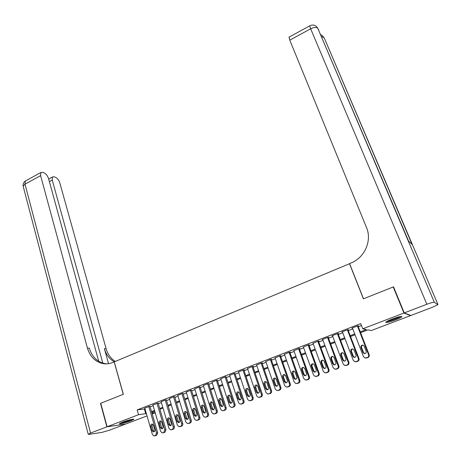 <?xml version="1.0" encoding="UTF-8"?>
<svg xmlns="http://www.w3.org/2000/svg" width="461" height="461" viewBox="0 0 461 461"><rect width="100%" height="100%" fill="white"/><g stroke="black" fill="none" stroke-linecap="round" stroke-linejoin="round"><path stroke-width="0.69" d="M122.776 422.063C127.674 420.161 134.86 418.427 133.73 419.412L130.4 421.008C125.582 422.881 118.402 424.627 119.491 423.647L122.776 422.063M392.294 319.012C398.851 316.655 402.055 315.918 401.911 316.799C401.047 317.56 398.869 318.614 395.371 319.974C388.888 322.308 385.707 323.034 385.817 322.158C386.646 321.421 388.807 320.372 392.294 319.012M410.474 315.312L410.59 315.589L371.295 330.549L367.936 329.863L360.588 332.669M155.207 412.797L152.211 413.938M147.024 415.914L125.525 424.097L107.096 426.748L138.525 414.71L146.35 413.575M149.981 406.268L144.766 408.071M158.14 403.127L152.908 404.937M166.369 399.952L165.637 399.9L161.125 401.773M174.673 396.754L173.97 396.691L169.412 398.581M183.057 393.527L182.377 393.452L177.779 395.359M191.511 390.265L190.86 390.179L186.221 392.109M200.045 386.975L199.417 386.883L194.738 388.83M208.66 383.661L208.055 383.552L203.336 385.523M217.35 380.313L216.774 380.192L212.014 382.186M226.12 376.931L225.573 376.798L220.773 378.815M234.977 373.519L234.453 373.375L229.607 375.415M243.909 370.079L244.359 369.906L243.42 369.918L238.533 371.987M252.933 366.599L253.383 366.426L252.467 366.432L247.534 368.523M262.038 363.095L262.493 362.916L261.6 362.911L256.627 365.026M271.229 359.551L271.69 359.373L270.82 359.355L265.801 361.499M280.507 355.978L280.974 355.8L280.132 355.771L275.067 357.938M289.871 352.371L290.344 352.187L289.531 352.146L284.42 354.348M299.333 348.723L299.806 348.539L299.016 348.487L293.864 350.717M308.876 345.047L309.36 344.863L308.599 344.793L303.401 347.058M318.522 341.33L319.006 341.146L318.274 341.065L313.031 343.364M328.255 337.579L328.745 337.394L328.042 337.302L322.17 339.567L322.752 339.63M338.086 333.793L338.576 333.603L337.907 333.499L331.978 335.787L332.571 335.867M348.009 329.967L348.51 329.776L347.865 329.655L341.878 331.966L342.488 332.07M360.266 331.845L366.322 329.534L362.761 328.808L360.733 323.616L137.159 409.915L144.996 408.872M150.159 406.884L153.144 405.738M158.319 403.744L161.362 402.574M166.554 400.574L169.654 399.382M174.863 397.376L178.021 396.16M183.248 394.149L186.469 392.91M191.707 390.893L194.986 389.626M200.247 387.603L203.589 386.318M208.862 384.29L212.267 382.976M217.552 380.942L221.026 379.605M226.328 377.565L229.866 376.205M235.185 374.153L238.792 372.77M244.123 370.713L247.799 369.301M253.147 367.244L256.886 365.803M262.257 363.735L266.066 362.271M271.454 360.197L275.332 358.704M280.732 356.624L284.685 355.103M290.102 353.017L294.13 351.466M299.564 349.375L303.666 347.796M309.118 345.698L313.296 344.09M318.764 341.987L323.017 340.345M328.503 338.236L332.836 336.57M338.334 334.45L342.748 332.75M348.262 330.629L352.763 328.9M358.295 326.768L361.482 325.541M358.036 326.106L358.543 325.91L357.926 325.777L351.881 328.111L352.504 328.232M107.096 426.748L100.74 403.271L123.346 394.282L114.236 361.873L349.611 263.692M349.467 263.611L363.395 298.826L393.227 286.967L393.694 287.22M393.227 286.967L403.928 313.036L410.59 315.589M137.159 409.915L138.525 414.71M362.761 328.808L403.928 313.036M151.531 411.598L154.521 410.457M159.713 408.469L162.762 407.305M167.971 405.317L171.077 404.13M176.298 402.136L179.467 400.926M184.705 398.921L187.938 397.687M193.188 395.682L196.478 394.426M201.751 392.409L205.105 391.13M210.389 389.107L213.806 387.805M219.108 385.776L222.594 384.445M227.907 382.417L231.457 381.063M236.793 379.023L240.406 377.64M245.759 375.6L249.441 374.188M254.806 372.142L258.558 370.707M263.94 368.65L267.76 367.192M273.16 365.129L277.055 363.637M282.472 361.568L286.437 360.053M291.871 357.978L295.91 356.434M301.361 354.353L305.476 352.78M310.939 350.694L315.134 349.092M320.614 346.995L324.884 345.364M330.381 343.266L334.732 341.607M340.247 339.498L344.672 337.804M350.21 335.689L354.716 333.966M151.946 413.033L155.155 412.63M355.033 334.784L350.521 336.507M344.984 338.622L340.558 340.31M335.038 342.419L330.687 344.079M325.184 346.176L320.914 347.807M315.428 349.899L311.233 351.501M305.764 353.587L301.65 355.16M296.198 357.24L292.153 358.779M286.719 360.854L282.754 362.369M277.332 364.438L273.436 365.925M268.037 367.982L264.211 369.445M258.828 371.497L255.071 372.932M249.706 374.977L246.018 376.383M240.665 378.429L237.052 379.806M231.716 381.846L228.166 383.2M222.842 385.229L219.361 386.56M214.054 388.583L210.637 389.885M205.347 391.908L201.993 393.187M196.72 395.198L193.43 396.454M188.174 398.46L184.942 399.693M179.704 401.692L176.534 402.902M171.308 404.896L168.196 406.083M162.987 408.071L159.938 409.235M154.74 411.218L151.75 412.359M144.397 409.103L145.751 413.805M357.425 325.973L368.581 354.693C368.95 356.013 368.535 356.964 367.336 357.552L365.066 358.001L363.452 356.589L352.383 327.915M365.78 358.053L367.924 357.575C369.117 356.993 369.532 356.042 369.163 354.728L357.915 325.789M366.19 351.265C366.455 352.867 365.786 353.645 364.184 353.604L362.916 352.481L360.98 347.479C360.727 345.865 361.407 345.093 363.014 345.151L364.248 346.257L366.19 351.265M364.184 353.604L364.784 353.639L363.516 352.521L361.585 347.536C361.291 346.234 361.787 345.445 363.061 345.162M400.269 316.54L398.12 317.721C393.556 319.721 389.85 320.931 387.015 321.357M389.165 320.303L397.912 317.122M386.399 321.715C389.822 321.092 393.953 319.715 398.8 317.583L400.984 316.419M132.053 419.308L131.886 419.395C128.233 421.014 124.579 422.155 120.926 422.829M120.356 423.1C124.603 422.264 128.705 420.968 132.664 419.205M123.894 421.654L128.971 420.046M404.245 312.915L410.895 315.474L432.447 307.268L437.841 304.669L434.337 302.266C433.398 302.093 430.902 302.756 426.857 304.254L404.245 312.915L393.538 286.84L363.498 298.786L349.565 263.571L351.265 262.862C364.801 257.566 372.188 240.509 366.512 227.555L289.779 40.142L289.093 37.111M426.857 304.254L310.662 28.789C314.091 27.136 316.471 26.992 317.813 28.34L408.555 241.028L412.03 244.33L324.677 38.943M106.86 426.84L100.504 403.363L123.266 394.311L114.161 361.902L112.83 362.461C109.747 363.729 106.618 364.138 103.448 363.683C95.473 362.087 90.137 356.889 87.434 348.078L40.62 175.647L24.998 184.146L90.569 433.081L106.86 426.84L125.283 424.132M102.803 363.13L52.243 180.061L52.456 176.978L54.075 176.765L55.568 177.347C57.475 178.321 58.893 180.188 59.821 182.931L106.128 348.764C107.765 354.376 110.836 358.595 115.331 361.418M114.345 361.827C109.453 359.05 106.128 354.676 104.376 348.7L108.548 363.666M90.569 433.081L88.212 434.216L89.157 434.354L102.071 432.349L109.534 430.182L125.294 424.183M98.729 361.291L48.561 178.661C47.621 175.854 46.158 173.941 44.164 172.921L42.596 172.316L40.856 172.541L40.62 175.647M106.831 363.844L105.298 363.689C97.346 362.098 92.021 356.918 89.325 348.147L87.434 348.078M347.369 329.851L358.347 358.474C358.71 359.787 358.301 360.738 357.114 361.32L354.895 361.77L353.27 360.352L342.379 331.776M355.644 361.804L357.73 361.326C358.912 360.75 359.326 359.805 358.963 358.497L347.894 329.661M355.99 355.056C356.249 356.635 355.592 357.408 354.031 357.384L352.746 356.261L350.844 351.27C350.596 349.686 351.259 348.908 352.832 348.954L354.077 350.06L355.99 355.056M354.031 357.384L354.659 357.408L353.38 356.29L351.484 351.317C351.19 350.06 351.657 349.271 352.878 348.965M337.412 333.689L348.216 362.213C348.574 363.527 348.164 364.467 346.989 365.043L344.822 365.498L343.186 364.075L332.467 335.596M345.6 365.515L347.64 365.043C348.81 364.467 349.219 363.527 348.862 362.225L337.976 333.51M345.894 358.808C346.148 360.364 345.502 361.136 343.969 361.13L342.679 360.001L340.806 355.028C340.558 353.46 341.209 352.688 342.753 352.717L344.01 353.829L345.894 358.808M343.969 361.13L344.626 361.142L343.341 360.012L341.474 355.062C341.192 353.841 341.63 353.063 342.8 352.728M327.552 337.492L338.184 365.919C338.535 367.227 338.126 368.166 336.962 368.737L334.847 369.186L333.205 367.763L322.654 339.377M335.648 369.192L337.648 368.719C338.806 368.155 339.21 367.215 338.858 365.919L328.157 337.314M335.89 362.519C336.144 364.057 335.516 364.83 334.012 364.835L332.715 363.7L330.871 358.75C330.623 357.2 331.263 356.434 332.779 356.445L334.041 357.563L335.89 362.519M334.012 364.835L334.692 364.835L333.407 363.706L331.568 358.767C331.286 357.58 331.707 356.808 332.825 356.457M317.785 341.255L328.249 369.589C328.595 370.892 328.192 371.825 327.039 372.39L324.97 372.84L323.322 371.41L312.938 343.122M325.789 372.828L327.748 372.367C328.9 371.797 329.298 370.869 328.958 369.572L318.43 341.082M325.99 366.201C326.238 367.717 325.622 368.489 324.146 368.506L322.844 367.365L321.029 362.432C320.787 360.905 321.409 360.139 322.896 360.139L324.169 361.257L325.99 366.201M324.849 368.489L323.564 367.359L321.755 362.438C321.478 361.286 321.882 360.519 322.954 360.15M308.115 344.978L318.418 373.22C318.753 374.516 318.349 375.444 317.208 376.009L315.191 376.458L313.532 375.024L303.315 346.833M316.027 376.435L317.952 375.969C319.087 375.41 319.49 374.488 319.15 373.197L308.795 344.811M316.183 369.843C316.43 371.341 315.825 372.108 314.373 372.136L313.065 371.001L311.284 366.08C311.042 364.57 311.653 363.804 313.117 363.792L314.39 364.916L316.183 369.843M315.099 372.108L313.82 370.978L312.039 366.074C311.769 364.951 312.149 364.196 313.18 363.81M298.544 348.672L308.674 376.821C309.008 378.112 308.611 379.034 307.481 379.593L305.505 380.043L303.839 378.608L293.79 350.504M306.352 380.002L308.248 379.541C309.371 378.988 309.775 378.066 309.44 376.781L299.252 348.504M306.479 373.445C306.715 374.931 306.127 375.692 304.698 375.732L303.39 374.591L301.632 369.693C301.396 368.201 301.995 367.44 303.43 367.411L304.709 368.541L306.479 373.445M305.436 375.686L304.168 374.562L302.416 369.676C302.151 368.581 302.514 367.832 303.505 367.429M289.059 352.331L299.033 380.383C299.356 381.668 298.959 382.59 297.841 383.143L295.91 383.587L294.245 382.152L284.351 354.14M296.769 383.535L298.636 383.079C299.754 382.526 300.151 381.61 299.823 380.331L289.796 352.158M296.861 377.017C297.097 378.487 296.515 379.247 295.121 379.294L293.801 378.153L292.072 373.266C291.842 371.791 292.43 371.036 293.841 371.001L295.121 372.125L296.861 377.017M295.864 379.236L294.608 378.112L292.885 373.237L293.928 371.019M279.666 355.95L289.479 383.909C289.802 385.194 289.404 386.105 288.298 386.652L286.408 387.096L284.737 385.661L274.998 357.748M287.272 387.033L289.122 386.583C290.228 386.036 290.62 385.125 290.297 383.846L280.438 355.777M287.336 380.555C287.572 382.008 287.001 382.763 285.624 382.82L284.31 381.679L282.61 376.81C282.38 375.352 282.956 374.597 284.339 374.551L285.63 375.68L287.336 380.555M286.385 382.751L285.146 381.627L283.446 376.77L284.443 374.574M270.359 359.534L280.017 387.407C280.334 388.681 279.942 389.591 278.842 390.133L276.992 390.576L275.321 389.142L265.738 361.315M277.868 390.496L279.694 390.052C280.789 389.51 281.181 388.6 280.864 387.332L271.16 359.361M277.908 384.059C278.133 385.494 277.574 386.249 276.225 386.318L274.906 385.171L273.235 380.319C273.01 378.879 273.575 378.124 274.935 378.072L276.225 379.201L277.908 384.059M276.998 386.232L275.77 385.108L274.099 380.267L275.05 378.095M261.139 363.089L270.647 390.865C270.959 392.138 270.567 393.043 269.478 393.585L267.668 394.022L265.997 392.582L256.564 364.853M268.55 393.925L270.359 393.487C271.443 392.951 271.829 392.046 271.523 390.778L261.975 362.916M268.567 387.528C268.792 388.951 268.239 389.701 266.913 389.776L265.594 388.635L263.946 383.794C263.727 382.365 264.28 381.622 265.617 381.558L266.907 382.688L268.567 387.528M267.691 389.678L266.481 388.554L264.839 383.731L265.749 381.581M252.011 366.61L261.37 394.293C261.669 395.561 261.283 396.46 260.206 396.996L258.431 397.434L256.76 395.993L247.482 368.356M259.353 397.33L261.11 396.892C262.182 396.356 262.574 395.463 262.269 394.195L252.876 366.432M259.312 390.968C259.531 392.374 258.996 393.118 257.687 393.204L256.368 392.057L254.749 387.24C254.53 385.822 255.077 385.079 256.391 385.01L257.682 386.139L259.312 390.968M258.477 393.089L257.284 391.971L255.665 387.165L256.541 385.039M242.97 370.097L252.179 397.687C252.472 398.949 252.086 399.848 251.02 400.378L249.28 400.811L247.615 399.376L238.475 371.825M250.242 400.701L251.948 400.263C253.014 399.733 253.4 398.84 253.101 397.584L243.857 369.912M250.144 394.374C250.363 395.763 249.833 396.506 248.548 396.598L247.234 395.452L245.638 390.646C245.425 389.251 245.961 388.508 247.252 388.427L248.542 389.562L250.144 394.374M249.343 396.472L248.168 395.354L246.577 390.565L247.413 388.462M234.009 373.548L243.068 401.053C243.362 402.309 242.982 403.202 241.921 403.727L240.216 404.159L238.55 402.724L229.561 375.266M241.212 404.038L242.872 403.606C243.932 403.081 244.313 402.188 244.019 400.937L234.926 373.364M241.068 397.745C241.282 399.122 240.757 399.86 239.495 399.958L238.181 398.817L236.608 394.028C236.401 392.639 236.931 391.902 238.199 391.815L239.49 392.951L241.068 397.745M240.296 399.82L239.144 398.707L237.576 393.93L238.377 391.856M225.129 376.971L234.05 404.383C234.338 405.64 233.958 406.527 232.909 407.046L231.232 407.472L229.572 406.037L220.721 378.671M232.269 407.34L233.883 406.913C234.931 406.395 235.312 405.507 235.024 404.257L226.074 376.781M232.073 401.087C232.286 402.453 231.768 403.185 230.529 403.289L229.215 402.148L227.671 397.37C227.463 395.999 227.982 395.267 229.232 395.175L230.523 396.304L232.073 401.087M231.336 403.133L230.2 402.027L228.656 397.267L229.428 395.215M216.336 380.36L225.112 407.685C225.394 408.936 225.014 409.817 223.977 410.336L222.335 410.757L220.675 409.322L211.968 382.042M223.401 410.618L224.98 410.192C226.017 409.673 226.391 408.792 226.115 407.547L217.304 380.164M223.164 404.395C223.372 405.749 222.865 406.481 221.643 406.59L220.329 405.45L218.808 400.69C218.606 399.33 219.119 398.598 220.346 398.5L221.637 399.629L223.164 404.395M222.456 406.423L221.338 405.317L219.822 400.574L220.56 398.546M207.623 383.719L216.261 410.953C216.537 412.197 216.157 413.079 215.131 413.592L213.518 414.013L211.864 412.578L203.295 385.384M214.619 413.863L216.157 413.436C217.183 412.923 217.557 412.048 217.281 410.809L208.614 383.517M214.336 407.674C214.538 409.016 214.042 409.743 212.838 409.858L211.53 408.717L210.032 403.974C209.83 402.626 210.337 401.9 211.547 401.796L212.832 402.926L214.336 407.674M213.656 409.673L212.561 408.579L211.069 403.848L211.778 401.842M198.985 387.05L207.49 414.191C207.761 415.436 207.387 416.312 206.367 416.819L204.782 417.234L203.134 415.805L194.698 388.698M205.911 417.078L207.415 416.658C208.43 416.145 208.804 415.275 208.533 414.036L200.005 386.842M205.589 410.924C205.79 412.249 205.301 412.975 204.114 413.096L202.805 411.955L201.336 407.23C201.14 405.893 201.636 405.173 202.828 405.058L204.108 406.193L205.589 410.924M204.932 412.9L203.866 411.806L202.396 407.098L203.076 405.11M190.433 390.346L198.8 417.401C199.066 418.64 198.691 419.51 197.683 420.017L196.127 420.432L194.484 418.997L186.181 391.983M197.285 420.259L198.749 419.844C199.763 419.337 200.132 418.473 199.867 417.24L191.471 390.139M196.922 414.139C197.124 415.459 196.634 416.179 195.47 416.306L194.167 415.165L192.721 410.451C192.525 409.132 193.015 408.411 194.19 408.296L195.47 409.426L196.922 414.139M196.294 416.099L195.245 415.009L193.799 410.313L194.456 408.348M181.951 393.613L190.186 420.582C190.451 421.815 190.076 422.685 189.073 423.186L187.552 423.596L185.91 422.161L177.744 395.238M188.733 423.417L190.168 423.002C191.171 422.501 191.54 421.636 191.28 420.409L183.017 393.4M188.336 417.332C188.532 418.64 188.053 419.354 186.907 419.487L185.604 418.346L184.181 413.65C183.991 412.336 184.475 411.621 185.633 411.5L186.907 412.63L188.336 417.332M187.731 419.262L186.705 418.179L185.282 413.494L185.91 411.558M173.549 396.852L181.657 423.734C181.911 424.961 181.542 425.826 180.551 426.327L179.052 426.73L177.422 425.301L169.377 398.46M180.257 426.54L181.663 426.131C182.654 425.636 183.023 424.777 182.769 423.55L174.638 396.633M179.83 420.49C180.02 421.786 179.548 422.501 178.419 422.633L177.122 421.498L175.722 416.813C175.532 415.517 176.01 414.802 177.151 414.675L178.419 415.805L179.83 420.49M179.248 422.397L178.246 421.319L176.845 416.652L177.445 414.739M165.222 400.062L173.203 426.857C173.451 428.085 173.088 428.943 172.103 429.433L170.628 429.836L169.003 428.407L161.091 401.658M171.861 429.64L173.238 429.237C174.218 428.742 174.586 427.883 174.333 426.667L166.335 399.837M171.4 423.624C171.584 424.909 171.117 425.618 170.005 425.757L168.72 424.621L167.337 419.954C167.153 418.663 167.625 417.954 168.743 417.827L170.011 418.951L171.4 423.624M170.841 425.509L169.861 424.431L168.478 419.781L169.06 417.891M156.97 403.242L164.825 429.952L163.73 432.516L162.278 432.914L160.664 431.49L152.873 404.821M163.534 432.706L164.882 432.309L165.977 429.75L158.106 403.012M163.044 426.725C163.229 428.004 162.768 428.707 161.667 428.851L160.388 427.716L159.028 423.065C158.849 421.78 159.31 421.077 160.416 420.945L161.678 422.069L163.044 426.725M162.508 428.586L161.552 427.52L160.192 422.881L160.751 421.02M148.794 406.395L156.521 433.017L155.432 435.576L154.009 435.968L152.395 434.544L144.731 407.962M155.288 435.749L156.607 435.357L157.697 432.81L149.946 406.158M154.763 429.802C154.942 431.07 154.493 431.773 153.409 431.917L152.13 430.781L150.793 426.143C150.614 424.875 151.075 424.172 152.165 424.039L153.421 425.163L154.763 429.802M154.251 431.64L153.311 430.58L151.98 425.958L152.51 424.114M369.163 354.728L368.581 354.693M367.924 357.575L367.336 357.552M366.904 357.955L366.311 357.932M362.916 352.481L363.516 352.521M360.98 347.479L361.585 347.536M437.898 304.393L324.492 38.517L323.259 36.851M309.815 25.799L309.677 25.879C312.201 24.554 314.488 24.808 316.546 26.64L317.813 28.34L434.337 302.266M288.903 37.214L309.677 25.879L310.662 28.789L289.779 40.142M317.231 27.689L318.701 29.861M321.594 36.661L323.841 37.525L322.602 35.86L320.735 34.644M104.376 348.7L106.128 348.764M52.243 180.061L49.367 181.605M23.309 186.814L23.125 186.106L24.998 184.146L25.297 181.029L26.006 180.643M358.963 358.497L358.347 358.474M357.73 361.326L357.114 361.32M356.716 361.701L356.094 361.689M352.746 356.261L353.38 356.29M350.844 351.27L351.484 351.317M348.862 362.225L348.216 362.213M347.64 365.043L346.989 365.043M346.637 365.412L345.981 365.417M342.679 360.001L343.341 360.012M340.806 355.028L341.474 355.062M338.858 365.919L338.184 365.919M337.648 368.719L336.962 368.737M336.651 369.088L335.965 369.105M332.715 363.7L333.407 363.706M330.871 358.75L331.568 358.767M328.958 369.572L328.249 369.589M327.748 372.367L327.039 372.39M326.768 372.724L326.054 372.753M322.844 367.365L323.564 367.359M321.029 362.432L321.755 362.438M319.15 373.197L318.418 373.22M317.952 375.969L317.208 376.009M316.978 376.332L316.234 376.366M313.065 371.001L313.82 370.978M311.284 366.08L312.039 366.074M309.44 376.781L308.674 376.821M308.248 379.541L307.481 379.593M307.28 379.899L306.513 379.95M303.39 374.591L304.168 374.562M301.632 369.693L302.416 369.676M299.823 380.331L299.033 380.383M298.636 383.079L297.841 383.143M297.679 383.431L296.884 383.494M293.801 378.153L294.608 378.112M292.072 373.266L292.885 373.237M290.297 383.846L289.479 383.909M289.122 386.583L288.298 386.652M288.171 386.929L287.347 387.004M284.31 381.679L285.146 381.627M282.61 376.81L283.446 376.77M280.864 387.332L280.017 387.407M279.694 390.052L278.842 390.133M278.755 390.398L277.902 390.484M274.906 385.171L275.77 385.108M273.235 380.319L274.099 380.267M271.523 390.778L270.647 390.865M270.359 393.487L269.478 393.585M265.594 388.635L266.481 388.554M263.946 383.794L264.839 383.731M262.269 394.195L261.37 394.293M261.11 396.892L260.206 396.996M260.188 397.232L259.284 397.336M256.368 392.057L257.284 391.971M254.749 387.24L255.665 387.165M253.101 397.584L252.179 397.687M251.948 400.263L251.02 400.378M251.038 400.597L250.104 400.713M247.234 395.452L248.168 395.354M245.638 390.646L246.577 390.565M244.019 400.937L243.068 401.053M242.872 403.606L241.921 403.727M241.973 403.934L241.017 404.061M238.181 398.817L239.144 398.707M236.608 394.028L237.576 393.93M235.024 404.257L234.05 404.383M233.883 406.913L232.909 407.046M232.989 407.242L232.01 407.38M229.215 402.148L230.2 402.027M227.671 397.37L228.656 397.267M226.115 407.547L225.112 407.685M224.98 410.192L223.977 410.336M224.092 410.515L223.089 410.665M220.329 405.45L221.338 405.317M218.808 400.69L219.822 400.574M217.281 410.809L216.261 410.953M216.157 413.436L215.131 413.592M215.275 413.759L214.25 413.915M211.53 408.717L212.561 408.579M210.032 403.974L211.069 403.848M208.533 414.036L207.49 414.191M207.415 416.658L206.367 416.819M206.545 416.975L205.491 417.142M202.805 411.955L203.866 411.806M201.336 407.23L202.396 407.098M199.867 417.24L198.8 417.401M198.749 419.844L197.683 420.017M197.89 420.161L196.818 420.334M194.167 415.165L195.245 415.009M192.721 410.451L193.799 410.313M191.28 420.409L190.186 420.582M190.168 423.002L189.073 423.186M189.315 423.319L188.221 423.503M185.604 418.346L186.705 418.179M184.181 413.65L185.282 413.494M182.769 423.55L181.657 423.734M181.663 426.131L180.551 426.327M180.816 426.442L179.704 426.638M177.122 421.498L178.246 421.319M175.722 416.813L176.845 416.652M174.333 426.667L173.203 426.857M173.238 429.237L172.103 429.433M172.397 429.543L171.262 429.744M168.72 424.621L169.861 424.431M167.337 419.954L168.478 419.781M165.977 429.75L164.825 429.952M164.882 432.309L163.73 432.516M164.053 432.614L162.894 432.827M160.388 427.716L161.552 427.52M159.028 423.065L160.192 422.881M157.697 432.81L156.521 433.017M156.607 435.357L155.432 435.576M155.783 435.657L154.608 435.876M152.13 430.781L153.311 430.58M150.793 426.143L151.98 425.958M105.298 363.689L103.448 363.683M52.456 176.978L48.659 179.024M40.856 172.541L25.297 181.029C23.574 182.297 22.854 183.991 23.125 186.106L88.212 434.216M324.146 368.506L324.838 368.489M314.373 372.136L315.07 372.113M304.698 375.732L305.401 375.698M295.121 379.294L295.812 379.253M285.624 382.82L286.321 382.774M276.225 386.318L276.911 386.26M266.913 389.776L267.593 389.712M257.687 393.204L258.362 393.135M248.548 396.598L249.211 396.523M239.495 399.958L240.146 399.883M230.529 403.289L231.168 403.208M221.643 406.59L222.271 406.504M212.838 409.858L213.46 409.771M204.114 413.096L204.724 413.01M195.47 416.306L196.069 416.214M186.907 419.487L187.489 419.395M178.419 422.633L178.995 422.541M170.005 425.757L170.57 425.664M161.667 428.851L162.22 428.753M153.409 431.917L153.951 431.819"/></g></svg>
